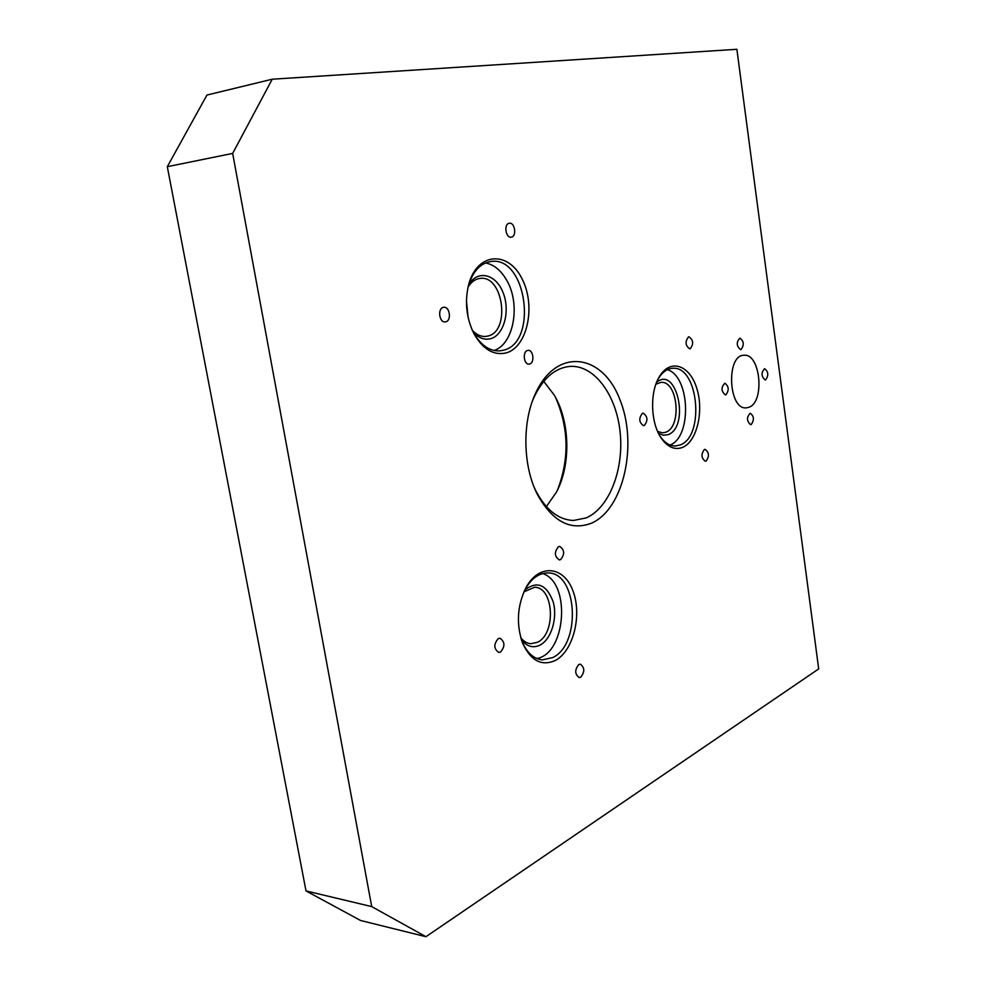 <?xml version="1.0" encoding="UTF-8"?>
<svg xmlns="http://www.w3.org/2000/svg" width="986" height="986" viewBox="0 0 986 986"><rect width="100%" height="100%" fill="white"/><g stroke="black" fill="none" stroke-linecap="round" stroke-linejoin="round"><path stroke-width="1.48" d="M591.378 523.233C570.376 531.097 552.333 521.421 537.259 494.196C522.974 466.193 522.025 423.056 535.065 394.4C555.599 347.282 601.682 352.778 619.479 398.554C638.25 443.121 624.126 509.133 591.378 523.233M725.906 394.819C729.27 390.185 728.913 386.327 724.858 383.246C720.926 387.338 721.099 391.232 725.351 394.93L725.906 394.819M306.005 890.925L371.71 906.602L232.659 153.409L167.312 166.683L206.949 95.05L272.235 79.213L736.887 49.3L818.688 668.915L425.94 936.7L360.58 920.493L306.005 890.925L167.312 166.683M371.71 906.602L425.94 936.7M272.235 79.213L232.659 153.409M706.038 461.091L705.298 461.251C701.231 458.145 700.935 454.213 704.398 449.493L705.113 449.345C709.193 452.426 709.501 456.345 706.038 461.091M690.2 348.761L689.732 348.859C685.319 345.63 684.913 341.637 688.536 336.892L688.967 336.805C693.392 340.01 693.811 343.991 690.2 348.761M644.277 425.545L643.55 425.693C638.94 422.39 638.583 418.249 642.465 413.282L643.155 413.146C647.765 416.412 648.147 420.554 644.277 425.545M682.423 447.447C674.744 450.257 667.707 447.176 661.31 438.228C650.711 423.277 649.589 392.983 659.067 377.207C669.667 358.238 689.374 364.512 696.609 387.794C704.226 410.694 697.016 441.728 682.423 447.447M511.389 237.133L511.204 237.158C505.658 238.242 503.587 223.945 509.195 223.267L509.331 223.255C514.889 222.146 516.984 236.381 511.389 237.133M445.746 321.818L445.241 321.904C439.226 322.829 437.353 308.408 443.355 307.373L443.811 307.299C449.826 306.35 451.736 320.709 445.746 321.818M529.667 363.982L529.038 364.105C523.8 364.808 522.333 351.583 527.535 350.474L528.114 350.363C533.364 349.648 534.856 362.811 529.667 363.982M506.077 352.939C493.555 355.712 482.82 349.266 473.884 333.588C466.131 317.529 464.492 300.853 468.942 283.537C477.742 252.33 508.258 250.715 521.914 278.57C536.187 305.561 527.596 347.245 506.077 352.939M500.506 652.054L498.756 652.424C493.715 648.8 493.555 644.191 498.275 638.583L499.976 638.238C505.029 641.812 505.214 646.409 500.506 652.054M580.754 677.16L579.152 677.53C574.739 674.153 574.604 669.827 578.77 664.527L580.323 664.17C584.747 667.497 584.895 671.836 580.754 677.16M560.553 559.641L559.284 559.912C554.391 556.437 554.132 552.024 558.507 546.675L559.728 546.417C564.633 549.855 564.904 554.255 560.553 559.641M555.315 660.484C541.524 666.561 530.567 660.657 522.432 642.749C516.048 623.731 517.293 605.256 526.142 587.323C539.157 563.388 563.77 566.001 572.829 590.565C582.369 614.586 573.482 651.031 555.315 660.484M741.028 349.562C744.319 345.014 743.949 341.205 739.907 338.136C736.172 342.241 736.406 346.086 740.597 349.648L741.028 349.562M751.209 424.535C754.401 419.999 754.093 416.228 750.272 413.245C746.476 417.177 746.587 420.985 750.605 424.67L751.209 424.535M765.654 379.856C768.772 375.395 768.439 371.673 764.631 368.69C761.019 372.646 761.192 376.405 765.161 379.955L765.654 379.856M748.867 407.304L746.279 407.859C728.407 409.991 725.93 354.985 743.925 355.28C760.502 353.05 765.087 402.202 748.867 407.304M557.41 490.227C569.526 458.971 568.873 427.986 555.475 397.272M520.731 637.646C523.615 641.344 526.955 643.365 530.751 643.71L537.382 642.293C556.338 633.936 553.91 586.904 534.511 587.274L523.899 591.896M466.452 300.693L468.067 317.184M472.294 330.199C476.386 334.661 480.823 336.744 485.617 336.448L487.86 336.053C510.896 331.358 503.23 274.601 479.935 278.434C475.166 279.05 471.209 281.934 468.067 287.099M657.625 431.437L662.703 432.854L665.624 432.25C682.263 427.049 677.863 380.349 660.842 382.395L655.924 384.183M659.856 435.874L660.164 436.342C664.638 442.788 669.691 446.017 675.311 446.005L679.97 445.019C705.224 436.687 698.384 365.153 672.464 368.32C666.856 368.764 662.05 372.375 658.056 379.179L657.822 379.585M667.337 369.688C690.04 376.097 692.197 436.983 670.049 445.019M656.639 382.285C676.926 365.091 690.138 427.012 668.052 434.666L663.245 435.233L658.475 433.285M471.739 329.016L473.206 332.035C480.379 344.927 489.179 351.213 499.619 350.893L503.415 350.227C538.418 342.549 526.536 255.547 490.929 261.512C480.564 263.188 473.107 271.076 468.584 285.176L467.758 288.368M485.568 262.942C493.789 264.568 500.715 270.139 506.336 279.642C520.953 303.454 514.125 344.077 494.048 350.486M468.683 284.855C477.569 269.4 495.983 273.985 503.07 292.583C510.514 310.861 503.969 335.351 490.498 338.74C484.409 340.207 478.678 338.05 473.329 332.27M467.968 316.716L466.44 301.186M521.076 638.817L521.84 640.925C526.635 652.51 533.451 658.821 542.263 659.88L552.69 657.6C581.518 644.314 577.586 572.274 547.97 572.952C539.157 572.878 531.602 578.24 525.328 589.024L524.392 590.787M542.583 573.569C570.993 582.048 566.321 653.669 536.803 658.512M524.811 589.973C537.222 580.52 546.688 584.525 553.22 601.99C557.706 618.136 551.26 639.458 539.971 645.14C533.019 648.394 526.82 646.582 521.372 639.692M543.742 381.372L554.292 395.152C570.13 421.811 571.067 464.813 556.424 492.187L546.355 506.594M534.215 487.404L535.755 490.683C545.825 509.898 558.409 519.832 573.495 520.485L586.239 517.872C609.385 507.852 624.076 469.348 620.132 432.25C616.423 395.103 594.435 364.882 570.105 366.398C555.069 367.753 542.941 378.279 533.722 397.95L532.428 401.055M660.164 436.342L661.31 438.228M658.056 379.179L659.067 377.207M473.206 332.035L473.884 333.588M468.584 285.176L468.942 283.537M521.84 640.925L522.432 642.749M525.328 589.024L526.142 587.323M535.755 490.683L537.259 494.196M533.722 397.95L535.065 394.4"/></g></svg>
